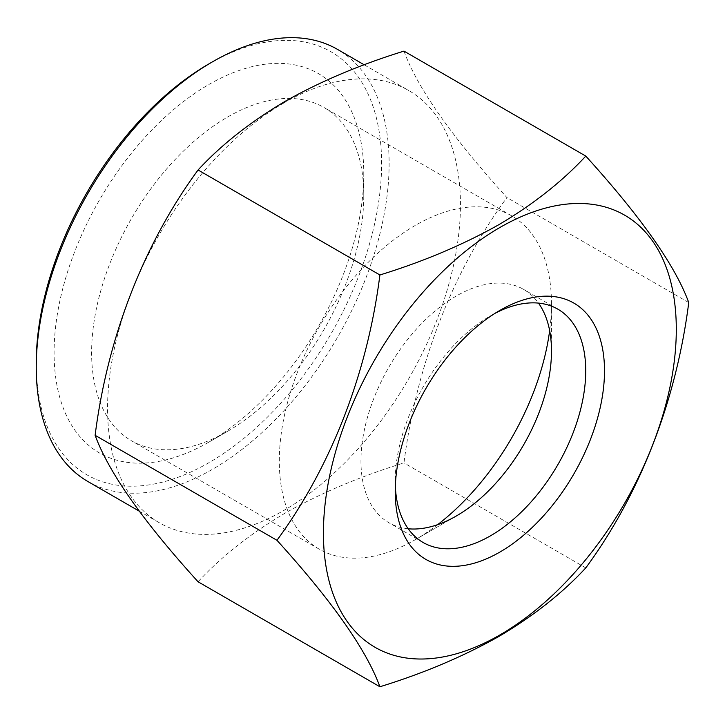 <?xml version="1.0" encoding="UTF-8"?>
<svg xmlns="http://www.w3.org/2000/svg" width="725" height="725" viewBox="0 0 725 725"><rect width="100%" height="100%" fill="white"/><g stroke="black" fill="none" stroke-linecap="round" stroke-linejoin="round"><path stroke-width="0.54" stroke-dasharray="3.62 2.72" d="M395.333 486.049A134.714 77.774 -60 0 1 395.225 480.82A134.714 77.774 -60 0 1 490.481 315.837L499.86 310.418L490.481 315.837A134.714 77.774 -60 0 1 495.057 313.318M408.211 528.77A134.714 77.774 -60 0 1 388.863 522.716A134.714 77.774 -60 0 1 368.218 414.763A134.714 77.774 -60 0 1 456.224 296.054A134.714 77.774 -60 0 1 523.577 289.384A134.714 77.774 -60 0 1 538.494 303.104M437.646 524.655A192.451 111.106 -60 0 1 415.398 539.608L456.224 516.046L415.398 539.618A192.451 111.106 -60 0 1 415.398 539.618A192.451 111.106 -60 0 1 319.172 549.142A192.451 111.106 -60 0 1 289.674 394.935A192.451 111.106 -60 0 1 415.398 225.348A192.451 111.106 -60 0 1 511.623 215.814A192.451 111.106 -60 0 1 551.48 303.911A192.451 111.106 -60 0 1 549.65 330.654M227.704 116.979A192.451 111.106 -60 0 1 323.921 107.454A192.451 111.106 -60 0 1 363.778 195.551A192.451 111.106 -60 0 1 227.704 431.248L208.936 442.087A218.995 126.431 -60 0 1 54.085 352.676A218.995 126.431 -60 0 1 208.936 84.472A218.995 126.431 -60 0 1 363.778 173.873A218.995 126.431 -60 0 1 208.936 442.087L227.704 431.248A192.451 111.106 -60 0 1 131.479 440.782A192.451 111.106 -60 0 1 101.98 286.565A192.451 111.106 -60 0 1 227.704 116.979M36.25 362.971A244.207 140.994 120 0 0 208.936 462.677A244.207 140.994 120 0 0 381.613 163.578A244.207 140.994 120 0 0 208.936 63.882M87.924 481.536A249.518 144.058 120 0 0 212.688 469.175A249.518 144.058 120 0 0 375.695 249.3A249.518 144.058 120 0 0 337.442 49.354M284.01 102.896A249.518 144.058 120 0 0 121.003 322.77A249.518 144.058 120 0 0 159.255 522.716A249.518 144.058 120 0 0 284.01 510.355A249.518 144.058 120 0 0 447.017 290.48A249.518 144.058 120 0 0 408.764 90.534A249.518 144.058 120 0 0 284.01 102.896M403.97 51.112C417.283 87.725 451.593 136.554 506.92 197.572C452.772 271.232 416.44 364.648 403.97 462.903C359.99 476.497 320.359 493.245 285.097 513.146C250.243 533.808 221.234 556.682 198.07 581.776M585.8 567.883L403.97 462.903M688.75 302.552L506.92 197.572M557.833 309.158L523.577 289.384M551.48 351.054L551.48 303.911M511.623 215.814L323.921 107.454M363.778 195.551L363.778 173.873M139.209 511.143L159.255 522.716M364.204 64.806L408.764 90.534M319.172 549.142L131.479 440.782M423.119 542.49L388.863 522.716M395.225 480.82L395.225 491.659"/><path stroke-width="1.09" d="M499.86 310.418L499.86 310.418A147.982 85.441 -60 0 1 604.505 370.828A147.982 85.441 -60 0 1 499.86 552.078A147.982 85.441 -60 0 1 395.225 491.659A147.982 85.441 -60 0 1 499.86 310.418L499.86 310.418M495.057 313.318A134.714 77.774 -60 0 1 557.833 309.158A134.714 77.774 -60 0 1 578.487 417.111A134.714 77.774 -60 0 1 490.481 535.82A134.714 77.774 -60 0 1 423.119 542.49A134.714 77.774 -60 0 1 395.333 486.049M538.494 303.104A134.714 77.774 -60 0 1 551.48 351.054A134.714 77.774 -60 0 1 456.224 516.046L456.224 516.046A134.714 77.774 -60 0 1 408.211 528.77M549.65 330.654A192.451 111.106 -60 0 1 437.646 524.655M499.86 227.514A249.518 144.058 120 0 0 323.423 533.111A249.518 144.058 120 0 0 499.86 634.973A249.518 144.058 120 0 0 676.298 329.377A249.518 144.058 120 0 0 499.86 227.514M585.8 156.093C562.256 181.486 533.247 204.359 498.782 224.723C462.994 244.842 423.373 261.589 379.9 274.965C367.53 372.741 331.343 466.238 276.959 540.297C332.104 601.079 366.424 649.899 379.9 686.756C423.373 673.389 462.994 656.642 498.782 636.514C533.247 616.159 562.256 593.277 585.8 567.883C639.948 494.223 676.28 400.807 688.75 302.552C675.437 265.93 641.127 217.11 585.8 156.093L403.97 51.112C359.99 64.706 320.359 81.445 285.097 101.355C250.243 122.008 221.234 144.891 198.07 169.985C143.686 244.044 107.499 337.542 95.12 435.317C108.605 472.183 142.916 521.003 198.07 581.776L379.9 686.756M364.204 64.806L337.442 49.354A249.518 144.058 120 0 0 212.688 61.716A249.518 144.058 120 0 0 212.679 61.716L208.936 63.882A244.207 140.994 120 0 0 208.927 63.882A244.207 140.994 120 0 0 36.25 362.971L36.25 367.312A249.518 144.058 120 0 0 87.924 481.536L139.209 511.143M208.927 63.882L212.679 61.716A249.518 144.058 120 0 0 36.25 367.312M379.9 274.965L198.07 169.985M276.959 540.297L95.12 435.317"/></g></svg>
